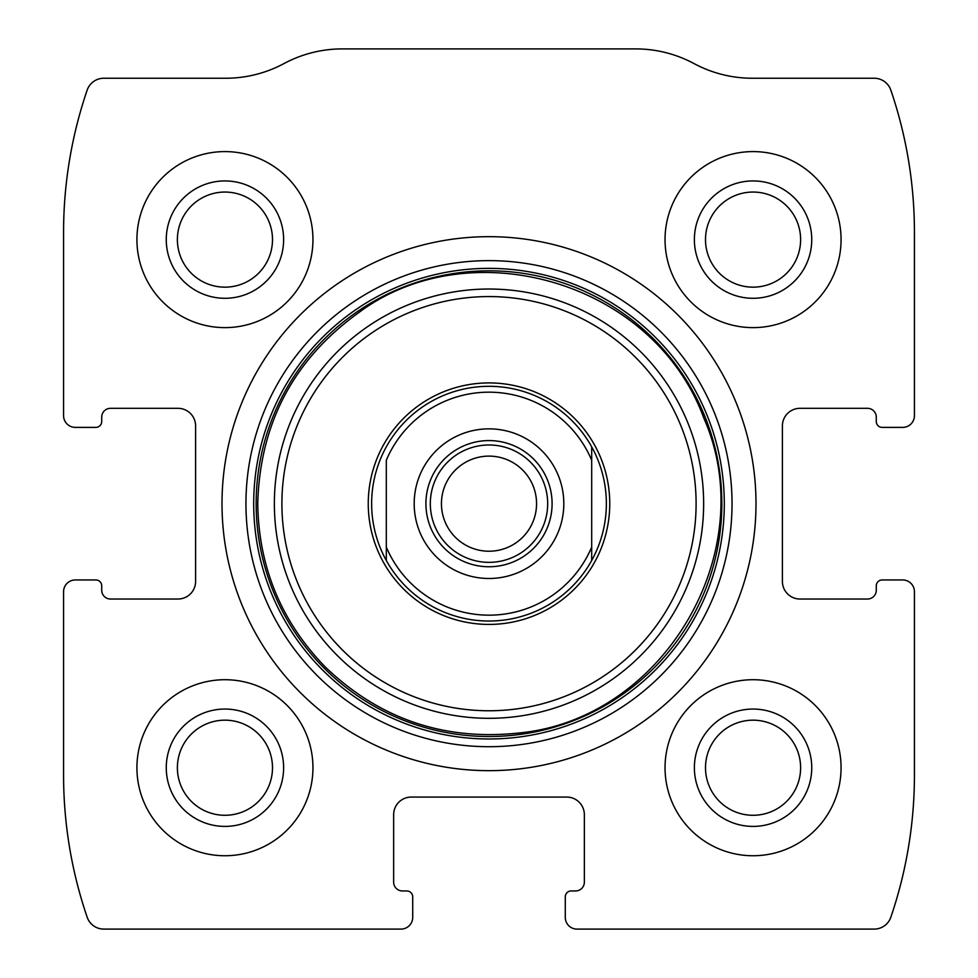 <?xml version="1.0" encoding="UTF-8"?>
<svg xmlns="http://www.w3.org/2000/svg" width="978" height="978" viewBox="0 0 978 978"><rect width="100%" height="100%" fill="white"/><g stroke="black" fill="none" stroke-linecap="round" stroke-linejoin="round"><path stroke-width="1.47" d="M63.57 591.69L63.57 775.065A440.1 440.1 0 0 0 87.152 917.181A17.604 17.604 0 0 0 103.802 929.1L400.98 929.1A11.736 11.736 0 0 0 412.716 917.364L412.716 896.826A5.868 5.868 0 0 0 406.848 890.958L402.447 890.958A8.802 8.802 0 0 1 393.645 882.156L393.645 814.674A17.604 17.604 0 0 1 411.249 797.07L566.751 797.07A17.604 17.604 0 0 1 584.355 814.674L584.355 882.156A8.802 8.802 0 0 1 575.553 890.958L571.152 890.958A5.868 5.868 0 0 0 565.284 896.826L565.284 917.364A11.736 11.736 0 0 0 577.02 929.1L874.198 929.1A17.604 17.604 0 0 0 890.848 917.181A440.1 440.1 0 0 0 914.43 775.065L914.43 591.69A11.736 11.736 0 0 0 902.694 579.954L882.156 579.954A5.868 5.868 0 0 0 876.288 585.822L876.288 590.223A8.802 8.802 0 0 1 867.486 599.025L800.004 599.025A17.604 17.604 0 0 1 782.4 581.421L782.4 425.919A17.604 17.604 0 0 1 800.004 408.315L867.486 408.315A8.802 8.802 0 0 1 876.288 417.117L876.288 421.518A5.868 5.868 0 0 0 882.156 427.386L902.694 427.386A11.736 11.736 0 0 0 914.43 415.65L914.43 232.275A440.1 440.1 0 0 0 890.848 90.159A17.604 17.604 0 0 0 874.198 78.24L752.326 78.24A123.228 123.228 0 0 1 694.013 63.57A123.228 123.228 0 0 0 635.7 48.9L342.3 48.9A123.228 123.228 0 0 0 283.987 63.57A123.228 123.228 0 0 1 225.673 78.24L103.802 78.24A17.604 17.604 0 0 0 87.152 90.159A440.1 440.1 0 0 0 63.57 232.275L63.57 415.65A11.736 11.736 0 0 0 75.306 427.386L95.844 427.386A5.868 5.868 0 0 0 101.712 421.518L101.712 417.117A8.802 8.802 0 0 1 110.514 408.315L177.996 408.315A17.604 17.604 0 0 1 195.6 425.919L195.6 581.421A17.604 17.604 0 0 1 177.996 599.025L110.514 599.025A8.802 8.802 0 0 1 101.712 590.223L101.712 585.822A5.868 5.868 0 0 0 95.844 579.954L75.306 579.954A11.736 11.736 0 0 0 63.57 591.69M755.994 503.67A266.994 266.994 0 0 0 489 236.676A266.994 266.994 0 0 0 222.006 503.67A266.994 266.994 0 0 0 489 770.664A266.994 266.994 0 0 0 755.994 503.67M136.92 767.73A88.02 88.02 0 0 1 268.95 691.507A88.02 88.02 0 0 1 268.95 843.953A88.02 88.02 0 0 1 136.92 767.73M136.92 239.61A88.02 88.02 0 0 1 268.95 163.387A88.02 88.02 0 0 1 268.95 315.833A88.02 88.02 0 0 1 136.92 239.61M665.04 767.73A88.02 88.02 0 0 1 797.07 691.507A88.02 88.02 0 0 1 797.07 843.953A88.02 88.02 0 0 1 665.04 767.73M665.04 239.61A88.02 88.02 0 0 1 797.07 163.387A88.02 88.02 0 0 1 797.07 315.833A88.02 88.02 0 0 1 665.04 239.61M694.38 239.61A58.68 58.68 0 0 1 782.4 188.791A58.68 58.68 0 0 1 782.4 290.429A58.68 58.68 0 0 1 694.38 239.61M705.505 239.61A47.555 47.555 0 0 1 776.838 198.424A47.555 47.555 0 0 1 776.838 280.796A47.555 47.555 0 0 1 705.505 239.61M694.38 767.73A58.68 58.68 0 0 1 782.4 716.911A58.68 58.68 0 0 1 782.4 818.549A58.68 58.68 0 0 1 694.38 767.73M705.505 767.73A47.555 47.555 0 0 1 776.838 726.544A47.555 47.555 0 0 1 776.838 808.916A47.555 47.555 0 0 1 705.505 767.73M166.26 239.61A58.68 58.68 0 0 1 254.28 188.791A58.68 58.68 0 0 1 254.28 290.429A58.68 58.68 0 0 1 166.26 239.61M177.385 239.61A47.555 47.555 0 0 1 248.718 198.424A47.555 47.555 0 0 1 248.718 280.796A47.555 47.555 0 0 1 177.385 239.61M166.26 767.73A58.68 58.68 0 0 1 254.28 716.911A58.68 58.68 0 0 1 254.28 818.549A58.68 58.68 0 0 1 166.26 767.73M177.385 767.73A47.555 47.555 0 0 1 248.718 726.544A47.555 47.555 0 0 1 248.718 808.916A47.555 47.555 0 0 1 177.385 767.73M368.254 503.67A120.746 120.746 0 0 1 549.379 399.097A120.746 120.746 0 0 1 549.379 608.243A120.746 120.746 0 0 1 368.254 503.67M371.64 503.67A117.36 117.36 0 0 1 591.69 446.848A117.36 117.36 0 0 1 489 621.03A117.36 117.36 0 0 1 371.64 503.67M386.31 460.247A111.492 111.492 0 0 1 591.69 460.247L591.69 547.093A111.492 111.492 0 0 1 386.31 547.093L386.31 460.247M414.183 503.67A74.817 74.817 0 0 1 526.409 438.877A74.817 74.817 0 0 1 526.409 568.462A74.817 74.817 0 0 1 414.183 503.67M591.69 547.093L591.69 560.492L591.69 547.093M386.31 560.492L386.31 547.093L386.31 560.492M591.69 446.848L591.69 460.247L591.69 446.848M425.919 503.67A63.081 63.081 0 0 1 520.54 449.036A63.081 63.081 0 0 1 520.54 558.304A63.081 63.081 0 0 1 425.919 503.67M430.32 503.67A58.68 58.68 0 0 1 518.34 452.851A58.68 58.68 0 0 1 518.34 554.489A58.68 58.68 0 0 1 430.32 503.67M441.445 503.67A47.555 47.555 0 0 1 512.778 462.484A47.555 47.555 0 0 1 512.778 544.856A47.555 47.555 0 0 1 441.445 503.67M245.955 503.67A243.045 243.045 0 0 1 610.516 293.192A243.045 243.045 0 0 1 610.516 714.148A243.045 243.045 0 0 1 245.955 503.67M253.693 503.67A235.307 235.307 0 0 1 606.653 299.891A235.307 235.307 0 0 1 606.653 707.449A235.307 235.307 0 0 1 253.693 503.67M256.15 503.67A232.85 232.85 0 0 1 605.419 302.019A232.85 232.85 0 0 1 605.419 705.321A232.85 232.85 0 0 1 256.15 503.67M274.366 503.67A214.634 214.634 0 0 1 596.323 317.789A214.634 214.634 0 0 1 596.323 689.551A214.634 214.634 0 0 1 274.366 503.67M281.908 503.67A207.091 207.091 0 0 1 592.546 324.317A207.091 207.091 0 0 1 592.546 683.023A207.091 207.091 0 0 1 281.908 503.67M257.752 503.67C258.681 567.142 281.261 621.653 325.478 667.192C379.488 718.83 443.657 740.798 517.985 733.097C662.962 720.016 762.4 551.885 704.013 418.535C653.414 280.429 470.002 229.72 359.012 312.41C293.681 359.439 259.916 423.193 257.752 503.67"/></g></svg>
